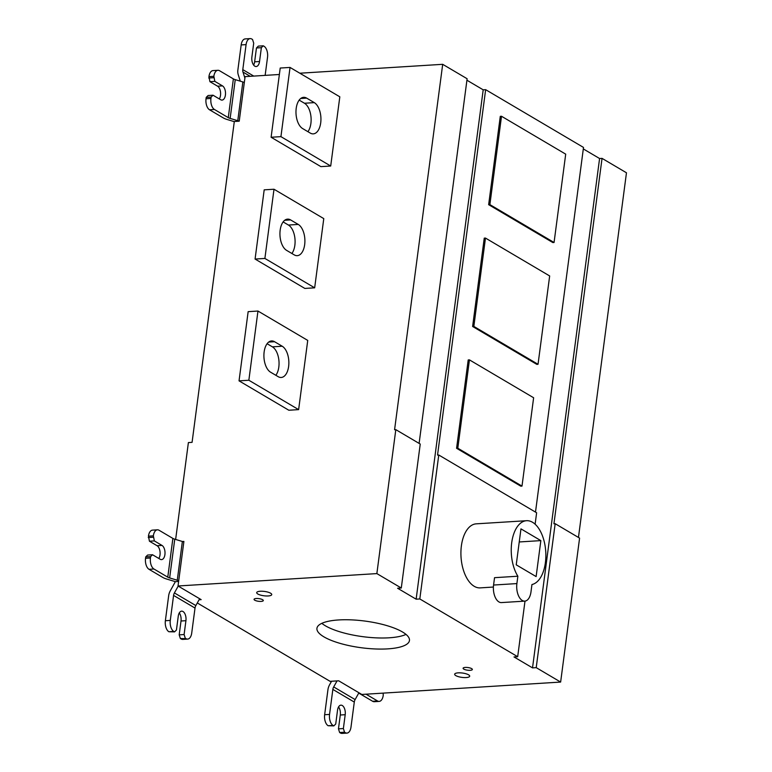 <?xml version="1.0" encoding="UTF-8"?>
<svg xmlns="http://www.w3.org/2000/svg" width="772" height="772" viewBox="0 0 772 772"><rect width="100%" height="100%" fill="white"/><g stroke="black" fill="none" stroke-linecap="round" stroke-linejoin="round"><path stroke-width="1.16" d="M358.739 693.082A11.667 3.368 -172.5 0 0 358.797 693.111L372.635 701.275L377.537 700.976L366.044 694.192M377.537 700.976A8.753 4.7 86.4 0 0 379.177 701.401A8.753 4.7 86.4 0 0 383.23 695.379L383.134 693.121M560.636 682.062L536.212 667.645L555.164 523.696L579.589 538.113L560.636 682.062L361.807 694.453L338.686 680.808L330.098 681.338L197.304 602.971M583.314 148.919L599.583 158.521L602.044 158.366L626.468 172.783L578.46 537.447M199.079 599.767L201.154 599.632L178.033 585.987L183.9 541.423L182.462 541.51M536.212 667.645L532.526 667.876L513.998 656.943L517.684 656.711L419.814 598.956L416.137 599.188L397.599 588.245L401.286 588.013L376.861 573.596L178.033 585.987M338.696 619.945A46.658 13.462 7.5 0 1 386.415 625.474A46.658 13.462 7.5 0 1 409.459 640.499A46.658 13.462 7.5 0 1 387.698 648.876A46.658 13.462 7.5 0 1 339.979 643.346A46.658 13.462 7.5 0 1 316.935 628.321A46.658 13.462 7.5 0 1 338.696 619.945M261.129 601.398A4.661 1.341 7.5 0 1 256.352 600.848A4.661 1.341 7.5 0 1 254.056 599.342A4.661 1.341 7.5 0 1 256.227 598.503A4.661 1.341 7.5 0 1 261.004 599.053A4.661 1.341 7.5 0 1 263.3 600.558A4.661 1.341 7.5 0 1 261.129 601.398M465.265 667.423A4.661 1.341 7.5 0 1 470.042 667.973A4.661 1.341 7.5 0 1 472.348 669.478A4.661 1.341 7.5 0 1 470.167 670.318A4.661 1.341 7.5 0 1 465.4 669.758A4.661 1.341 7.5 0 1 463.094 668.262A4.661 1.341 7.5 0 1 465.265 667.423M466.163 677.555A7.585 2.191 7.5 0 1 458.404 676.658A7.585 2.191 7.5 0 1 454.66 674.217A7.585 2.191 7.5 0 1 458.201 672.856A7.585 2.191 7.5 0 1 465.95 673.753A7.585 2.191 7.5 0 1 469.694 676.195A7.585 2.191 7.5 0 1 466.163 677.555M260.232 591.255A7.585 2.191 7.5 0 1 267.99 592.153A7.585 2.191 7.5 0 1 271.734 594.594A7.585 2.191 7.5 0 1 268.202 595.955A7.585 2.191 7.5 0 1 260.444 595.058A7.585 2.191 7.5 0 1 256.7 592.616A7.585 2.191 7.5 0 1 260.232 591.255M175.64 539.454L188.387 442.578L192.074 442.346L234.312 121.503L239.224 121.194A11.667 3.368 -172.5 0 0 237.766 120.702L230.143 118.415A5.829 1.679 7.5 0 1 228.271 117.643L214.442 109.479L209.53 109.778L223.359 117.942A11.667 3.368 -172.5 0 0 227.103 119.486L234.292 121.658M376.861 573.596L395.814 429.647L394.579 429.724L442.694 64.317L299.835 73.215M279.377 74.488L245.091 76.631L239.224 121.194M290.04 67.434L339.815 96.809L330.705 166.019L320.882 166.627L271.107 137.252L280.217 68.042L290.04 67.434L280.931 136.644L271.107 137.252M274.002 189.236L323.777 218.611L314.667 287.821L304.843 288.429L255.078 259.054L264.188 189.844L274.002 189.236L264.892 258.446L255.078 259.054M257.964 311.039L307.738 340.413L298.629 409.623L288.815 410.231L239.04 380.857L248.15 311.656L257.964 311.039L248.854 380.249L239.04 380.857M466.925 80.22L483.195 89.822L485.646 89.668L583.507 147.433L535.498 512.097M419.109 443.398L467.118 78.734L442.694 64.317M602.044 158.366L553.939 523.773L555.164 523.696M599.583 158.521L532.526 667.876M419.814 598.956L438.766 455.007L536.627 512.762L535.121 524.188M524.999 601.108L517.684 656.711M438.766 455.007L437.541 455.084L485.646 89.668M521.997 486.099L520.772 486.167L456.58 448.291L468.208 359.945L469.434 359.868L533.626 397.754L521.997 486.099L457.806 448.214L469.434 359.868M538.036 364.287L536.801 364.365L472.618 326.488L484.247 238.143L485.472 238.065L549.664 275.951L538.036 364.287L473.844 326.411L485.472 238.065M554.064 242.485L552.839 242.562L488.647 204.676L500.285 116.34L501.511 116.263L565.702 154.149L554.064 242.485L489.882 204.609L501.511 116.263M483.195 89.822L416.137 599.188M493.395 587.048L480.223 587.878A32.077 17.235 -93.6 0 1 461.376 545.92A32.077 17.235 -93.6 0 1 476.227 523.841L526.552 520.704A32.077 17.235 86.4 0 0 511.701 542.784A32.077 17.235 86.4 0 0 517.858 576.221L494.543 577.678L493.569 585.041L516.893 583.584A13.413 7.209 86.4 0 0 524.767 601.127A13.413 7.209 86.4 0 0 530.982 591.902L531.947 584.539A32.077 17.235 86.4 0 0 545.389 562.663A32.077 17.235 86.4 0 0 526.552 520.704M517.858 576.221L516.893 583.584M536.125 576.578L516.227 564.834L520.965 528.868L540.854 540.612L536.125 576.578M540.854 540.612L519.238 541.963M524.767 601.127L501.453 602.585A13.413 7.209 -93.6 0 1 493.569 585.041M401.286 588.013L420.238 444.064L395.814 429.647M456.58 448.291L457.806 448.214M472.618 326.488L473.844 326.411M488.647 204.676L489.882 204.609M219.296 98.922A7.286 3.918 86.4 0 0 220.493 91.916A7.286 3.918 86.4 0 0 217.588 86.194L209.926 81.678L208.942 76.621A8.753 4.7 -93.6 0 1 212.995 70.599L217.907 70.291A8.753 4.7 86.4 0 1 219.537 70.725L233.376 78.889A5.829 1.679 -172.5 0 0 235.248 79.651L242.862 81.948A11.667 3.368 7.5 0 1 244.328 82.44M244.898 78.088L242.977 72.047A5.829 4.622 120.5 0 1 242.794 69.625L246.085 44.622L241.173 44.93L237.882 69.924A11.667 9.245 -59.5 0 0 238.258 74.787L240.285 81.176M246.085 44.622A8.753 4.7 86.4 0 1 250.138 38.6A8.753 4.7 86.4 0 1 251.768 39.025L252.54 39.478L253.708 43.155L251.884 56.993A7.286 3.918 -93.6 0 0 256.169 66.527A7.286 3.918 -93.6 0 0 259.537 61.509L261.361 47.671L263.262 45.809L264.024 46.262A8.753 4.7 86.4 0 1 267.527 57.273L265.143 75.376M209.53 109.778A8.753 4.7 -93.6 0 1 206.028 98.768L206.211 97.378L208.112 95.516L213.014 95.207L211.123 97.079L210.939 98.459A8.753 4.7 86.4 0 0 214.442 109.479M206.211 97.378L211.123 97.079M217.907 70.291A8.753 4.7 86.4 0 0 213.854 76.312L214.838 81.369L222.5 85.885A7.286 3.918 -93.6 0 1 225.511 93.837A7.286 3.918 -93.6 0 1 222.037 100.09A7.286 3.918 -93.6 0 1 220.676 99.733L213.014 95.207M209.926 81.678L214.838 81.369M208.758 78.001L213.67 77.702M241.173 44.93A8.753 4.7 -93.6 0 1 245.226 38.909L250.138 38.6M253.612 65.07A7.286 3.918 86.4 0 0 254.635 61.818L256.458 47.98L258.35 46.108L263.262 45.809M261.361 47.671L256.458 47.98M307.922 131.684A16.038 8.617 86.4 0 0 310.913 116.196A16.038 8.617 86.4 0 0 304.467 103.245L299.169 100.119M330.705 166.019L280.931 136.644M306.629 98.112L314.291 102.628A16.038 8.617 -93.6 0 1 320.93 120.104A16.038 8.617 -93.6 0 1 313.287 133.865A16.038 8.617 -93.6 0 1 310.276 133.083L302.624 128.557A16.038 8.617 -93.6 0 1 295.985 111.081A16.038 8.617 -93.6 0 1 303.628 97.33A16.038 8.617 -93.6 0 1 306.629 98.112L300.752 98.478M291.884 253.496A16.038 8.617 86.4 0 0 294.875 237.998A16.038 8.617 86.4 0 0 288.438 225.048L283.141 221.921M314.667 287.821L264.892 258.446M298.253 224.43A16.038 8.617 -93.6 0 1 304.892 241.906A16.038 8.617 -93.6 0 1 297.249 255.667A16.038 8.617 -93.6 0 1 294.248 254.885L286.586 250.36A16.038 8.617 -93.6 0 1 279.947 232.883A16.038 8.617 -93.6 0 1 287.599 219.132A16.038 8.617 -93.6 0 1 290.6 219.914L298.253 224.43L288.438 225.048M275.855 375.298A16.038 8.617 86.4 0 0 278.837 359.81A16.038 8.617 86.4 0 0 272.4 346.85L267.102 343.723M298.629 409.623L248.854 380.249M270.547 372.172A16.038 8.617 -93.6 0 1 263.918 354.686A16.038 8.617 -93.6 0 1 271.561 340.935A16.038 8.617 -93.6 0 1 274.562 341.716L282.214 346.232A16.038 8.617 -93.6 0 1 288.853 363.718A16.038 8.617 -93.6 0 1 281.211 377.469A16.038 8.617 -93.6 0 1 278.209 376.688L270.547 372.172M178.728 580.727A11.667 3.368 -172.5 0 0 177.261 580.235L169.647 577.938A5.829 1.679 7.5 0 1 167.775 577.167L153.937 569.003L149.035 569.311L162.863 577.475A11.667 3.368 -172.5 0 0 166.607 579.019L174.231 581.316A5.829 1.679 7.5 0 1 175.244 581.673A5.829 4.622 120.5 0 1 174.713 582.86L170.332 590.734A11.667 9.245 -59.5 0 0 168.663 595.723L165.372 620.727L170.284 620.418L173.575 595.415A5.829 4.622 120.5 0 1 174.404 592.925L178.207 586.093M175.244 581.673L178.631 581.461M158.8 558.455A7.286 3.918 86.4 0 0 159.997 551.44A7.286 3.918 86.4 0 0 157.092 545.727L149.43 541.211L148.446 536.154A8.753 4.7 -93.6 0 1 152.499 530.132L157.411 529.824A8.753 4.7 86.4 0 1 159.042 530.248L172.88 538.412A5.829 1.679 -172.5 0 0 174.752 539.184L182.366 541.481A11.667 3.368 7.5 0 1 183.823 541.973M199.649 598.744L195.847 605.576A5.829 4.622 -59.5 0 0 195.017 608.066L191.717 633.069A8.753 4.7 86.4 0 1 187.673 639.091L182.761 639.399A8.753 4.7 -93.6 0 1 181.121 638.975L180.358 638.521L179.191 634.845L181.015 621.006A7.286 3.918 86.4 0 0 179.287 612.929M170.284 620.418A8.753 4.7 86.4 0 0 173.777 631.428L174.549 631.882L168.875 631.737A8.753 4.7 -93.6 0 1 165.372 620.727M174.549 631.882L176.441 630.02L178.264 616.181A7.286 3.918 -93.6 0 1 181.642 611.163A7.286 3.918 -93.6 0 1 185.927 620.698L184.103 634.536L179.191 634.845M180.358 638.521L186.033 638.666A8.753 4.7 86.4 0 0 187.673 639.091M184.103 634.536L185.27 638.212M157.411 529.824A8.753 4.7 86.4 0 0 153.358 535.845L154.342 540.902L161.995 545.418A7.286 3.918 -93.6 0 1 165.015 553.36A7.286 3.918 -93.6 0 1 161.541 559.613A7.286 3.918 -93.6 0 1 160.18 559.266L152.518 554.74L150.627 556.602L150.444 557.992A8.753 4.7 86.4 0 0 153.937 569.003M152.518 554.74L147.606 555.049L145.715 556.911L150.627 556.602M149.035 569.311A8.753 4.7 -93.6 0 1 145.532 558.301L145.715 556.911M153.174 537.225L148.263 537.534M154.342 540.902L149.43 541.211M321.837 623.332A46.658 13.462 -172.5 0 0 389.156 637.797A46.658 13.462 -172.5 0 0 406.014 634.41M358.922 692.754L355.12 699.577A5.829 4.622 -59.5 0 0 354.29 702.076L350.999 727.07A8.753 4.7 86.4 0 1 346.946 733.091L342.035 733.4A8.753 4.7 -93.6 0 1 340.404 732.975L339.632 732.522L338.464 728.845L343.376 728.546L344.544 732.213L345.306 732.667A8.753 4.7 86.4 0 0 346.946 733.091M331.555 681.251L329.605 684.745A11.667 9.245 -59.5 0 0 327.936 689.724L324.645 714.727L329.557 714.418L332.848 689.415A5.829 4.622 120.5 0 1 333.687 686.926L337.036 680.904M329.557 714.418A8.753 4.7 86.4 0 0 333.06 725.439L333.822 725.892L335.723 724.02L337.538 710.182A7.286 3.918 -93.6 0 1 340.915 705.164A7.286 3.918 -93.6 0 1 345.2 714.698L343.376 728.546M339.632 732.522L344.544 732.213M333.822 725.892L328.148 725.738A8.753 4.7 -93.6 0 1 324.645 714.727M345.2 714.698L340.288 715.007A7.286 3.918 86.4 0 0 338.561 706.93M340.288 715.007L338.464 728.845M379.177 701.401L374.266 701.709A8.753 4.7 -93.6 0 1 372.635 701.275M242.862 81.948L237.766 120.702M228.271 117.643L233.376 78.889M217.588 86.194L222.5 85.885M208.942 76.621L213.854 76.312M230.143 118.415L235.248 79.651M206.028 98.768L210.939 98.459M250.205 76.312L242.977 72.047M253.756 76.09L242.794 69.625M259.537 61.509L254.635 61.818M304.467 103.245L314.291 102.628M290.6 219.914L284.714 220.281M268.675 342.083L274.562 341.716M272.4 346.85L282.214 346.232M182.366 541.481L177.261 580.235M195.017 608.066L173.575 595.415M181.015 621.006L185.927 620.698M168.875 631.737L173.777 631.428M195.847 605.576L174.404 592.925M181.121 638.975L186.033 638.666M174.752 539.184L169.647 577.938M172.88 538.412L167.775 577.167M150.444 557.992L145.532 558.301M153.358 535.845L148.446 536.154M161.995 545.418L157.092 545.727M333.687 686.926L355.12 699.577M332.848 689.415L354.29 702.076M345.306 732.667L340.404 732.975M333.06 725.439L328.148 725.738"/></g></svg>
